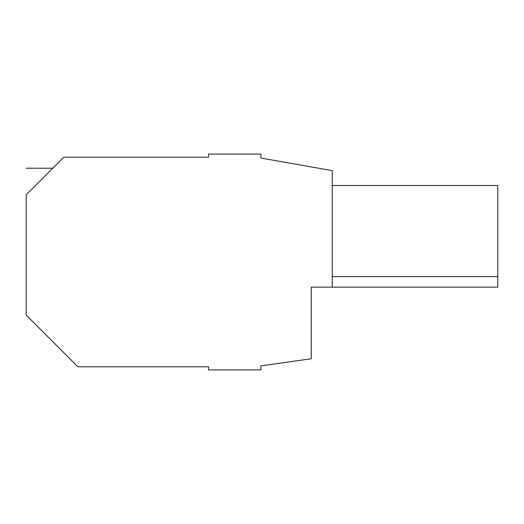 <?xml version="1.0" encoding="UTF-8"?>
<svg xmlns="http://www.w3.org/2000/svg" width="524" height="524" viewBox="0 0 524 524"><rect width="100%" height="100%" fill="white"/><g stroke="black" fill="none" stroke-linecap="round" stroke-linejoin="round"><path stroke-width="0.79" d="M332.242 185.509L497.8 185.509L497.8 287.145L311.282 287.145L311.282 330.107M37.001 183.989L26.2 194.79C26.2 160.003 26.2 160.003 26.2 194.79L26.2 315.062L77.919 366.787L208.526 366.787L208.526 369.924L260.913 369.924L260.913 365.844L311.282 358.763L311.282 287.145M26.2 194.79L63.771 157.213L208.526 157.213L208.526 154.076L260.913 154.076L260.913 158.058L332.242 170.634L332.242 287.145M497.8 276.633L332.242 276.633M52.773 168.217L26.2 168.217"/></g></svg>

